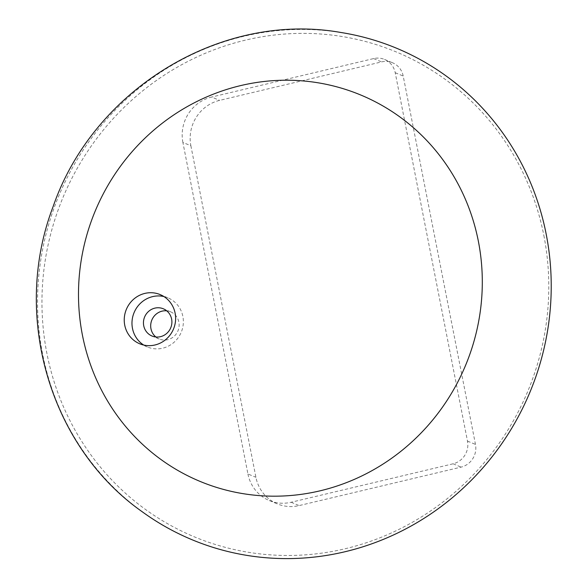 <?xml version="1.0" encoding="UTF-8"?>
<svg xmlns="http://www.w3.org/2000/svg" width="588" height="588" viewBox="0 0 588 588"><rect width="100%" height="100%" fill="white"/><g stroke="black" fill="none" stroke-linecap="round" stroke-linejoin="round"><path stroke-width="0.44" stroke-dasharray="2.94 2.21" d="M543.841 235.413A262.63 251.796 112.6 0 1 214.355 544.165A262.63 251.796 112.6 0 1 127.941 103.701A262.63 251.796 112.6 0 1 543.841 235.413M155.857 336.99A14.744 14.134 -67.4 0 0 159.252 339.026A14.744 14.134 -67.4 0 0 173.857 336.527A14.744 14.134 -67.4 0 0 178.862 322.099A14.744 14.134 -67.4 0 0 170.571 311.802A14.744 14.134 -67.4 0 0 166.727 310.832M190.872 145.751L255.92 477.294A38.044 36.471 112.6 0 0 277.315 503.879A38.044 36.471 112.6 0 0 299.138 505.584L461.102 467.115A19.022 18.235 112.6 0 0 475.479 444.418L403.206 76.043A19.022 18.235 112.6 0 0 392.512 62.754A19.022 18.235 112.6 0 0 381.597 61.902L219.64 100.364A38.044 36.471 112.6 0 0 190.872 145.751L182.89 142.436L247.93 473.972L255.92 477.294M340.908 32.487A266.18 255.199 -67.4 0 0 58.719 196.091A266.18 255.199 -67.4 0 0 141.87 511.501M182.89 142.436A38.044 36.471 112.6 0 1 211.651 97.049L219.64 100.364M247.93 473.972A38.044 36.471 112.6 0 0 269.326 500.557A38.044 36.471 112.6 0 0 291.148 502.262L453.113 463.792A19.022 18.235 112.6 0 0 467.489 441.103L395.217 72.728A19.022 18.235 112.6 0 0 384.523 59.432A19.022 18.235 112.6 0 0 373.608 58.58L211.651 97.049M143.722 345.06A26.629 25.534 -67.4 0 0 147.456 347.001A26.629 25.534 -67.4 0 0 173.827 342.481A26.629 25.534 -67.4 0 0 182.868 316.425A26.629 25.534 -67.4 0 0 167.889 297.815A26.629 25.534 -67.4 0 0 163.883 296.543M373.608 58.58L381.597 61.902M395.217 72.728L403.206 76.043M467.489 441.103L475.479 444.418M453.113 463.792L461.102 467.115M291.148 502.262L299.138 505.584M384.523 59.432L392.512 62.754M269.326 500.557L277.315 503.879M167.889 297.815L160.149 294.595M147.456 347.001L139.716 343.782M170.571 311.802L163.332 308.796M159.252 339.026L152.013 336.02"/><path stroke-width="0.88" d="M166.727 310.832A14.744 14.134 -67.4 0 0 151.858 319.99A14.744 14.134 -67.4 0 0 155.857 336.99M175.128 313.206A26.629 25.534 -67.4 0 0 160.149 294.595A26.629 25.534 -67.4 0 0 126.354 309.391A26.629 25.534 -67.4 0 0 139.716 343.782A26.629 25.534 -67.4 0 0 166.095 339.269A26.629 25.534 -67.4 0 0 175.128 313.206M546.201 234.2A266.18 255.199 -67.4 0 0 340.908 32.487C221.375 11.194 93.668 89.2 53.155 206.484C11.576 314.676 49.267 446.211 141.87 511.501A266.18 255.199 -67.4 0 0 432.254 512.92A266.18 255.199 -67.4 0 0 546.201 234.2M163.883 296.543A26.629 25.534 -67.4 0 0 134.093 312.61A26.629 25.534 -67.4 0 0 143.722 345.06M171.623 319.093A14.744 14.134 -67.4 0 0 163.332 308.796A14.744 14.134 -67.4 0 0 144.619 316.983A14.744 14.134 -67.4 0 0 152.013 336.02A14.744 14.134 -67.4 0 0 166.617 333.521A14.744 14.134 -67.4 0 0 171.623 319.093M478.353 241.183A209.24 200.611 -67.4 0 0 147 136.247A209.24 200.611 -67.4 0 0 215.847 487.173A209.24 200.611 -67.4 0 0 478.353 241.183"/></g></svg>
